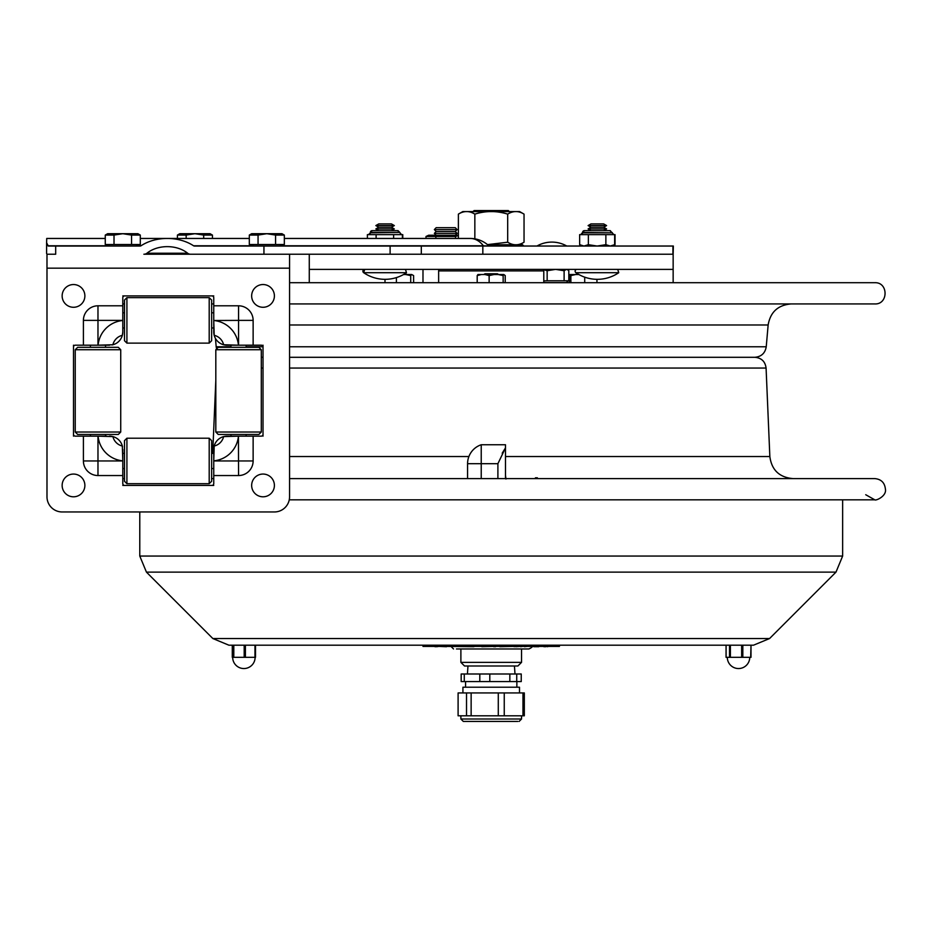<?xml version="1.0" encoding="UTF-8"?>
<svg xmlns="http://www.w3.org/2000/svg" width="932" height="932" viewBox="0 0 932 932"><rect width="100%" height="100%" fill="white"/><g stroke="black" fill="none" stroke-linecap="round" stroke-linejoin="round"><path stroke-width="1.4" d="M309.273 254.226L309.273 282.711M203.327 254.226L143.877 254.226A4.031 2.843 0 0 0 146.93 253.236A26.853 18.955 180 0 1 167.294 246.642A26.853 18.955 180 0 1 187.647 253.236A4.031 2.843 180 0 0 190.699 254.226L673.149 254.226L673.149 282.711M309.273 269.383L673.149 269.383M566.446 269.383L564.116 270.734L555.67 269.383M567.017 269.383L568.811 270.734L568.811 280.788L547.154 280.788L547.154 270.734L543.612 269.639M547.154 280.788L543.787 280.928M555.588 269.383L547.154 270.734M564.116 280.788L564.116 270.734M568.124 280.788L566.411 282.606L543.787 282.606M567.6 269.721L566.47 269.383M673.149 254.226L673.358 246.036L194.497 246.036A1.398 0.99 180 0 1 193.541 245.768A38.445 27.133 180 0 0 167.294 238.452A38.445 27.133 180 0 0 141.035 245.768A1.398 0.99 0 0 1 140.08 246.036L55.687 246.036L55.687 254.226L47.043 254.226L46.6 253.539L46.6 242.763L48.301 246.036L55.687 246.036M672.927 254.226L672.927 246.036M421.311 246.036L421.311 254.226L482.834 254.226L482.834 246.036M488.799 245.768A27.133 27.133 0 0 0 470.276 238.452A27.133 19.153 90 0 1 483.358 245.768L489.475 246.036M263.942 254.226L263.942 246.036M257.337 254.226L224.181 254.226M46.984 254.226L46.984 268.171L289.561 268.171L289.561 254.226L143.877 254.226M46.6 242.763L46.728 238.452L105.269 238.452M106.528 436.153L75.329 436.153A1.817 1.817 0 0 1 73.511 434.335L73.511 347.007A1.817 1.817 0 0 1 75.329 345.19L83.402 345.19L83.402 320.387A14.586 14.586 0 0 1 97.977 305.801L122.791 305.801L122.791 297.739A1.817 1.817 0 0 1 124.608 295.91L211.937 295.91A1.817 1.817 0 0 1 213.754 297.739L213.754 328.938M83.402 345.19L106.528 345.19M213.754 452.404L213.754 483.603A1.817 1.817 0 0 1 211.937 485.432L124.608 485.432A1.817 1.817 0 0 1 122.791 483.603L122.791 475.541L97.977 475.541A14.586 14.586 0 0 1 83.402 460.956L83.402 436.153M230.006 345.19L261.205 345.19A1.817 1.817 0 0 1 263.022 347.007L263.022 434.335A1.817 1.817 0 0 1 261.205 436.153L253.131 436.153L253.131 460.956A14.586 14.586 0 0 1 238.557 475.541L213.754 475.541M253.131 436.153L230.006 436.153M253.131 345.19L253.131 320.387A14.586 14.586 0 0 0 238.557 305.801L213.754 305.801M289.561 268.171L289.561 496.803A15.157 15.157 0 0 1 274.392 511.959L62.141 511.959A15.157 15.157 0 0 1 46.984 496.803L46.984 268.171M213.766 448.933A13.269 13.269 0 0 0 213.754 449.422L213.754 453.383L213.754 449.422A13.269 13.269 0 0 1 214.197 446.032A12.71 12.71 0 0 0 223.633 436.595A13.269 13.269 0 0 0 214.197 446.032L213.754 460.839A27.284 27.284 0 0 0 238.441 436.153L223.633 436.595A13.269 13.269 0 0 1 224.449 436.409M122.791 475.541L122.791 452.404M83.402 460.956L122.791 460.956L122.348 446.032A13.269 13.269 0 0 0 112.9 436.595A12.71 12.71 0 0 0 122.348 446.032A13.269 13.269 0 0 1 122.535 446.859A13.269 13.269 0 0 0 122.348 446.032M112.9 436.595L98.093 436.153A27.284 27.284 0 0 0 122.791 460.839M97.977 305.801L97.977 345.19L112.9 344.747A13.269 13.269 0 0 0 122.348 335.31A12.71 12.71 0 0 0 112.9 344.747A13.269 13.269 0 0 1 112.085 344.933A13.269 13.269 0 0 0 122.791 331.92L122.791 305.801M122.791 328.938L122.791 320.503A27.284 27.284 0 0 0 98.093 345.19M213.754 320.503L214.197 335.31A12.71 12.71 0 0 1 223.633 344.747L238.441 345.19A27.284 27.284 0 0 0 213.754 320.503L238.557 320.387L238.557 305.801M238.557 475.541L238.441 436.153M230.973 347.31L230.973 345.19L227 345.19A13.269 13.269 0 0 1 223.633 344.747A13.269 13.269 0 0 0 227.024 345.19A13.269 13.269 0 0 1 213.754 331.92A13.269 13.269 0 0 0 214.197 335.31A13.269 13.269 0 0 1 213.754 331.943L213.754 327.959L211.634 327.959M124.48 327.959L122.791 327.959L122.791 331.92A13.269 13.269 0 0 1 122.348 335.31L122.791 331.943M109.545 436.153L109.522 436.153A13.269 13.269 0 0 1 122.535 446.859M75.236 432.029L77.671 434.452L118.294 434.452L120.729 432.029L120.729 349.733L75.236 349.733L75.236 432.029L120.729 432.029M75.236 349.733L77.671 347.31L118.294 347.31L120.729 349.733M218.239 347.31L258.875 347.31L261.298 349.733L215.816 349.733L218.239 347.31M261.298 432.029L258.875 434.452L218.239 434.452L215.816 432.029L261.298 432.029L261.298 349.733M126.915 438.215L124.48 440.638L124.48 481.273L126.915 483.696L209.199 483.696L209.199 438.215L126.915 438.215L126.915 483.696M209.199 438.215L211.634 440.638L211.634 481.273L209.199 483.696M126.915 297.646L124.48 300.069L124.48 340.704L126.915 343.127L209.199 343.127L209.199 297.646L126.915 297.646L126.915 343.127M209.199 297.646L211.634 300.069L211.634 340.704L209.199 343.127M213.754 295.91L211.937 295.91L213.754 295.91M124.608 295.91L122.791 295.91L124.608 295.91M263.022 436.153L263.022 434.335L263.022 436.153M263.022 347.007L263.022 345.19L263.022 347.007M122.791 485.432L124.608 485.432L122.791 485.432M211.937 485.432L213.754 485.432L211.937 485.432M73.511 345.19L73.511 347.007L73.511 345.19M73.511 434.335L73.511 436.153L73.511 434.335M106.469 345.19L109.545 345.19M122.791 449.422L122.791 453.383L122.791 449.422M230.973 434.452L230.973 436.153L227.024 436.153A13.269 13.269 0 0 0 223.633 436.595M73.511 307.28A11.37 11.37 0 0 1 63.667 290.225A11.37 11.37 0 0 1 83.356 290.225A11.37 11.37 0 0 1 73.511 307.28M73.511 496.803A11.37 11.37 0 0 1 63.667 479.747A11.37 11.37 0 0 1 83.356 479.747A11.37 11.37 0 0 1 73.511 496.803M263.022 496.803A11.37 11.37 0 0 1 253.178 479.747A11.37 11.37 0 0 1 272.878 479.747A11.37 11.37 0 0 1 263.022 496.803M263.022 307.28A11.37 11.37 0 0 1 253.178 290.225A11.37 11.37 0 0 1 272.878 290.225A11.37 11.37 0 0 1 263.022 307.28M523.749 246.036L522.537 244.755L487.669 244.755M487.483 244.615L507.684 242.215C513.136 245.64 518.588 245.64 524.04 242.215L519.637 244.755M524.04 242.215L524.04 214.127L519.637 211.587L462.785 211.587L458.381 214.127C463.868 210.714 469.355 210.714 474.842 214.127L474.842 238.837M458.381 238.452L458.381 214.127M507.684 242.215L507.684 214.127C513.136 210.714 518.588 210.714 524.04 214.127L524.04 214.127M474.842 214.127C485.793 210.714 496.733 210.714 507.684 214.127M575.929 272.703A1.817 1.817 0 0 1 576.955 269.383A1.817 1.817 0 0 0 575.929 272.703A37.897 37.897 0 0 0 618.743 272.703L575.929 272.703M406.492 272.703L363.678 272.703A1.817 1.817 0 0 1 364.703 269.383L363.678 272.703A37.897 37.897 0 0 0 406.492 272.703L405.467 269.383M391.417 223.901L378.753 223.901L375.841 225.579L394.329 225.579L391.417 223.901M394.329 225.579L391.417 227.268L378.753 227.268L375.841 225.579M391.417 227.268L394.329 228.946L375.841 228.946L378.753 227.268M603.668 223.901L591.005 223.901L588.092 225.579L606.592 225.579L603.668 223.901M606.592 225.579L603.668 227.268L591.005 227.268L588.092 225.579M603.668 227.268L606.592 228.946L588.092 228.946L591.005 227.268M370.715 232.452A1.817 1.817 90 0 1 372.532 230.635M393.991 234.631L402.775 234.631L402.775 238.452M400.795 234.573L401.494 234.631M401.273 234.631L399.828 232.452L370.342 232.814L372.159 230.635A1.817 1.817 90 0 0 370.342 232.452L399.455 232.452L397.626 230.635L372.159 230.635L394.294 230.635M470.276 238.452L284.33 238.452L367.394 238.452L367.394 234.631L394.912 234.631M402.403 234.631L402.403 238.452M376.109 234.631L376.109 238.452M393.619 234.631L393.619 238.452M368.524 234.631L370.342 232.814A1.817 1.817 90 0 1 368.524 234.631L368.664 234.631M606.93 230.635L584.411 230.635L609.889 230.635L611.707 232.452L610.262 230.635M582.978 232.452A1.817 1.817 90 0 1 584.795 230.635M606.254 234.631L615.038 234.631L615.038 244.685L612.685 246.036M613.058 245.605L615.038 244.685M613.046 234.573L613.745 234.631M582.593 232.452A1.817 1.817 90 0 1 584.411 230.635L582.593 232.452L611.707 232.814L582.593 232.814A1.817 1.817 90 0 1 580.776 234.631L582.593 232.452M581.987 246.036L579.657 244.697L579.646 234.631L607.163 234.631M610.285 246.036L614.654 244.685L614.654 234.631M579.646 244.685L583.991 246.036L588.372 244.685L597.086 246.036M588.372 234.631L588.372 244.685M597.156 246.036L605.87 244.685L610.25 246.036M605.87 234.631L605.87 244.685M455.282 227.688L436.176 227.688L434.359 229.587L457.099 229.587L455.282 227.688M457.099 229.587L455.282 231.474L436.176 231.474L434.359 229.587M455.282 231.474L457.099 233.373L434.359 233.373L436.176 231.474M426.006 238.452L426.006 236.472L428.662 235.237L458.381 235.237M426.029 236.46L455.55 236.472L458.381 235.481M435.838 236.472L435.838 238.452M455.55 238.452L455.55 236.472M284.33 244.522L284.33 235.074L275.581 235.074L275.581 244.522L284.33 244.522M258.059 244.522L249.31 244.522L249.31 235.074L258.059 235.074L258.059 244.522L275.581 244.522M266.517 233.711L267.123 233.711M275.581 235.074L266.82 233.711L258.059 235.074M284.33 235.074L281.977 233.711L251.652 233.711L249.31 235.074M140.301 244.522L140.301 235.074L131.552 235.074L131.552 244.522L140.301 244.522M114.019 244.522L105.269 244.522L105.269 235.074L114.019 235.074L114.019 244.522L131.552 244.522M122.488 233.711L123.094 233.711M131.552 235.074L122.791 233.711L114.019 235.074M140.301 235.074L137.948 233.711L107.623 233.711L105.269 235.074M167.294 238.452L249.31 238.452L212.438 238.452L212.438 235.074L203.689 235.074L203.689 238.452M140.301 238.452L177.418 238.452L177.418 235.074L186.167 235.074L186.167 238.452M194.625 233.711L195.231 233.711L194.625 233.711M203.689 235.074L194.928 233.711L186.167 235.074M212.438 235.074L210.084 233.711L179.771 233.711L177.418 235.074M384.998 279.332L384.998 282.711M396.403 277.596L396.403 282.711M410.709 275.592L405.77 274.532L411.711 274.532L410.709 275.592L410.709 282.711M405.77 274.532L403.533 274.532L406.76 274.509L404.872 273.752M411.711 274.532L413.61 275.592L413.61 282.711M477.196 275.592L477.918 274.532L481.32 274.532L477.196 275.592L477.196 282.711M489.137 275.592L485.013 274.532L493.972 274.532L489.137 275.592L489.137 282.711M485.013 274.532L481.32 274.532M503.152 275.592L498.305 274.532L503.863 274.532L503.152 275.592L503.152 282.711M498.305 274.532L493.972 274.532M503.863 274.532L505.226 275.592L505.226 282.711M570.337 274.532L575.661 274.532L570.885 275.592L569.848 274.532L569.301 282.711M570.885 275.592L570.885 282.711M584.713 277.165L584.713 282.711M578.889 274.532L575.661 274.532L578.854 274.509M596.946 279.32L596.946 282.711M498.667 274.509L483.755 274.509L485.059 273.752L497.35 273.752L498.667 274.509M577.56 273.752L575.661 274.509M835.981 572.132L146.441 572.132L212.845 638.537L769.576 638.537L835.981 572.132L842.644 556.055L842.644 499.82M769.576 638.537L753.499 645.2L228.923 645.2L212.845 638.537M245.407 645.2L233.117 645.2L233.117 657.328L255.508 657.328L255.496 645.2L245.407 645.2L245.407 657.328M232.289 657.328L232.289 645.2L232.289 657.328L233.117 657.328M726.098 645.2L726.098 657.328L751.006 657.328L751.006 645.2L750.679 657.328M742.827 657.328L742.827 645.2L730.397 645.2L730.397 657.328M521.536 648.963L456.459 648.963L460.886 648.963L460.886 662.361L521.536 662.361L521.536 648.963L528.898 648.963L456.459 648.963M460.886 662.361L464.532 665.996L517.889 665.996L521.536 662.361M532.219 646.715L534.071 646.412M532.056 646.412L529.399 646.412M538.067 646.715L537.193 646.715M446.51 646.715L438.995 646.412M542.494 646.412L537.729 646.412M473.922 646.715L445.834 646.412M515.722 646.412L514.103 646.715M499.843 646.412L495.137 646.412M481.797 646.412L474.155 646.412M494.671 646.412L481.797 646.715M520.615 646.412L515.722 646.715M522.759 646.412L520.615 646.715M529.131 646.412L527.454 646.412M514.208 646.412L499.843 646.715M422.988 645.2L422.988 646.412L559.433 646.412L559.433 645.2M524.448 646.412L522.945 646.412M527.361 646.412L524.448 646.715M495.661 646.715L493.657 646.715M435.698 646.412L434.999 646.715M436.479 646.412L435.698 646.715M438.774 646.412L436.665 646.715M538.743 646.715L534.071 646.715M544.707 646.412L543.904 646.715M545.302 646.412L544.707 646.715M547.55 646.412L545.302 646.715M548.319 646.412L547.55 646.715M537.519 646.715L538.696 646.715M289.561 282.711L874.787 282.711C888.476 282.058 888.476 304.589 874.787 303.937L289.561 303.937M213.754 303.937L211.634 303.937M124.48 303.937L122.791 303.937M230.973 346.786L216.189 346.786L215.455 338.433M519.497 692.942L519.497 687.222L462.924 687.222L462.924 692.942M521.244 673.999L521.244 681.583L516.736 681.583L516.736 673.999L521.244 673.999M479.805 673.999L479.805 681.583L464.276 681.583L464.276 673.999L509.839 673.999L509.839 681.583L479.805 681.583M489.801 681.583L489.801 673.999M516.736 681.583L509.839 681.583M464.276 681.583L461.177 681.583L461.177 673.999L464.276 673.999M516.736 673.999L509.839 673.999M513.346 721.438L470.112 721.438M521.536 715.799L521.536 719.015L460.886 719.015L463.32 721.438L517.796 721.438M466.524 692.942L466.524 715.799L458.101 715.799L458.101 692.942L498.282 692.942L498.282 715.799L466.524 715.799M471.138 715.799L471.138 692.942M522.98 715.799L504.247 715.799L504.247 692.942L522.98 692.942L522.98 715.799L524.32 715.799L524.32 692.942L522.98 692.942M504.247 715.799L498.282 715.799M504.247 692.942L498.282 692.942M473.048 211.587L474.085 210.562L508.348 210.562L509.373 211.587M481.227 478.594L481.227 444.75A19.968 19.968 0 0 0 467.573 463.693L467.573 478.594M505.482 478.594L505.482 447.896L502.185 453.232M481.227 444.75L505.482 444.75L505.482 447.896L497.898 463.693L497.898 478.594M505.96 479.048L505.482 475.238M537.368 477.813L535.422 477.813M122.791 478.594L124.48 478.594M211.634 478.594L213.754 478.594M289.561 478.594L874.787 478.594C881.171 479.199 884.713 482.694 885.4 489.067C886.903 495.987 875.94 500.973 874.787 499.82L289.258 499.82M289.561 368.047L766.081 368.047L769.844 456.529C771.649 470.008 779.327 477.359 792.876 478.594M261.298 357.305L263.022 357.305M289.561 357.305L754.873 357.305C761.467 357.9 765.207 361.488 766.081 368.047M390.112 246.036L390.112 254.226M280.462 245.768L483.358 245.768A0.99 0.699 -90 0 0 483.825 246.036M141.035 245.768L136.433 245.768M109.137 245.768L47.928 245.768M253.166 245.768L193.541 245.768M187.647 253.236L146.93 253.236M122.791 320.387L83.402 320.387M97.977 436.153L97.977 475.541M213.754 460.956L253.131 460.956M253.131 320.387L238.557 320.387L238.557 345.19M489.137 245.978L523.749 245.978M612.079 232.452L613.524 234.631M842.644 556.055L139.777 556.055L139.777 511.959M233.804 657.328L233.804 645.2M244.196 645.2L244.196 657.328M254.972 645.2L254.972 657.328M729.511 645.2L729.511 657.328M741.662 645.2L741.662 657.328M430.572 646.412L430.572 645.2M551.861 645.2L551.861 646.412M289.561 346.786L766.232 346.786L768.143 324.977L289.561 324.977M263.01 346.786L246.141 346.786M497.898 463.693L467.573 463.693M505.482 456.529L769.844 456.529M289.561 456.529L468.901 456.529M261.298 368.047L263.022 368.047M438.634 282.711L438.634 270.897L543.787 270.897L543.531 269.383M566.784 246.036A30.255 30.255 0 0 0 536.925 246.036M413.89 245.768L414.565 246.036M246.141 436.153L246.141 434.452M246.141 347.31L246.141 345.19M122.791 312.803L124.48 312.803M211.634 312.803L213.754 312.803M122.791 468.54L124.48 468.54M211.634 468.54L213.754 468.54M122.791 453.383L124.48 453.383M211.634 453.383L213.754 453.383M90.404 345.19L90.404 347.31M90.404 434.452L90.404 436.153M105.561 345.19L105.561 347.31M105.561 434.452L105.561 436.153M215.816 432.029L215.816 349.733M391.417 230.635L394.329 228.946M378.753 230.635L375.841 228.946M618.743 272.703L617.718 269.383M603.668 230.635L606.592 228.946M591.005 230.635L588.092 228.946M399.828 232.452L398.011 230.635M399.828 232.814L401.645 234.631M612.079 232.814L613.897 234.631M612.312 246.036L614.642 244.697M455.305 235.237L457.099 233.373M436.153 235.237L434.359 233.373M422.988 269.383L422.988 282.711M253.166 244.522L253.166 246.036M280.462 244.522L280.462 246.036M264.49 233.711L254.436 233.711M279.204 233.711L269.138 233.711M109.137 244.522L109.137 246.036M136.433 244.522L136.433 246.036M120.461 233.711L110.407 233.711M135.163 233.711L125.109 233.711M192.609 233.711L182.544 233.711M207.312 233.711L197.246 233.711M146.441 572.132L139.777 556.055M255.508 645.2L255.508 657.328M232.674 657.328A11.219 11.219 0 0 0 243.893 668.547A11.219 11.219 0 0 0 255.112 657.328M726.051 645.2L726.051 657.328M751.006 645.2L751.006 657.328M727.309 657.328A11.219 11.219 0 0 0 738.528 668.547A11.219 11.219 0 0 0 749.747 657.328M531.939 645.934C532.696 646.692 531.683 647.705 528.898 648.963M450.494 645.934L453.523 648.963M768.143 324.977C770.38 312.045 778.034 305.044 791.105 303.937M216.189 346.786L216.597 348.964M766.232 346.786C765.114 353.251 761.293 356.758 754.757 357.305M467.981 665.996L467.421 673.999M514.441 665.996L515 673.999M465.557 681.583L465.557 687.222M516.864 681.583L516.864 687.222M521.536 719.015L519.112 721.438M460.886 715.799L460.886 719.015M865.723 494.729L874.787 499.82M215.816 380.384L212.706 453.383M543.787 282.711L543.787 270.897M438.634 270.897L438.89 269.383"/></g></svg>
